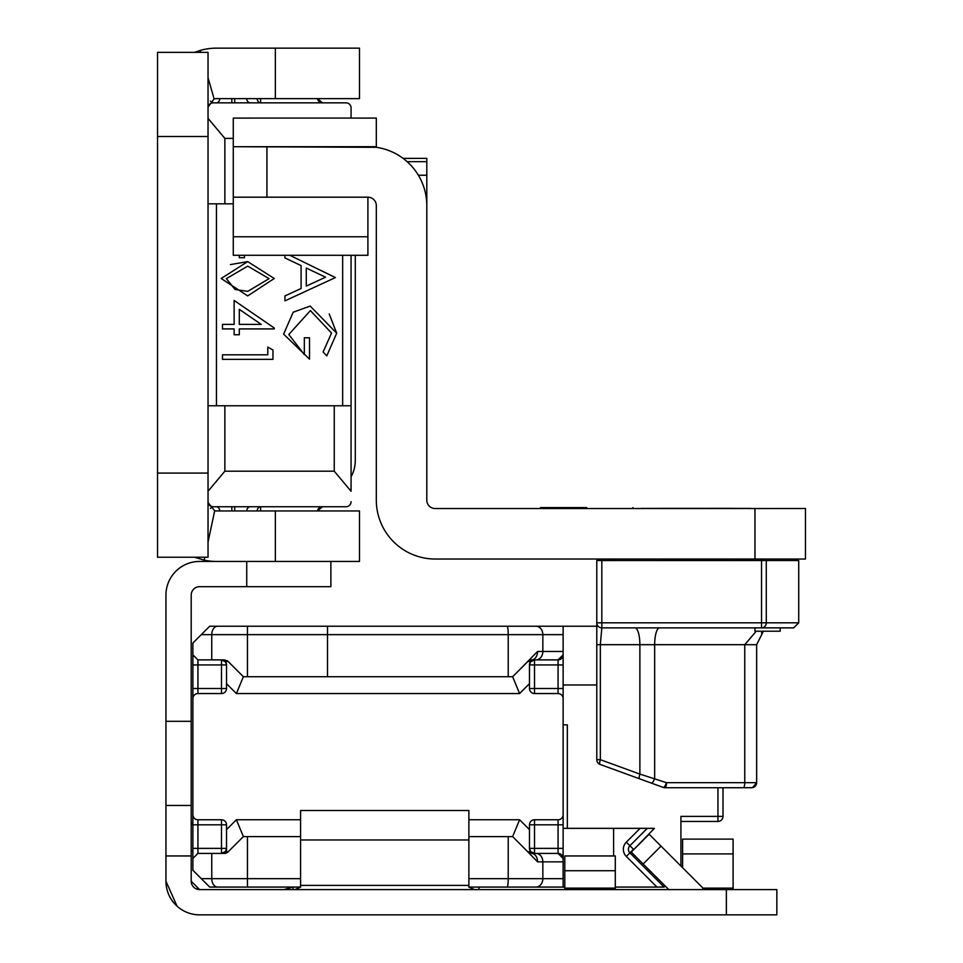 <?xml version="1.0" encoding="UTF-8"?>
<svg xmlns="http://www.w3.org/2000/svg" width="963" height="963" viewBox="0 0 963 963"><rect width="100%" height="100%" fill="white"/><g stroke="black" fill="none" stroke-linecap="round" stroke-linejoin="round"><path stroke-width="1.44" d="M351.074 476.757A33.657 33.657 0 0 0 355.287 460.458L355.287 255.279M208.032 542.121L214.689 510.763A8.414 8.414 0 0 0 216.446 510.956L359.488 510.956L359.488 561.441L216.446 561.441A58.899 58.899 0 0 1 204.192 560.153L194.586 557.228M208.032 107.049L214.123 98.96A8.414 8.414 0 0 1 216.446 98.635L359.488 98.635L359.488 48.15L216.446 48.15A58.899 58.899 0 0 0 200.208 50.437L200.761 52.363M208.032 473.086L208.032 52.363L157.535 52.363L157.535 557.228L208.032 557.228L208.032 473.086L157.535 473.086M214.123 98.96L208.032 77.702M194.574 52.363L200.208 50.437M204.818 557.228L204.192 560.153M214.689 510.763L208.032 502.542M247.696 261.611L274.25 278.488L247.696 295.918L221.177 278.488L247.696 261.611L230.41 264.584M289.767 255.279L335.401 277.573L284.916 300.877L284.916 295.954L301.094 288.491L301.094 265.595L284.916 257.928L284.916 255.279M244.482 255.279L244.482 257.723L239.306 257.723L239.306 255.279M208.032 118.329L224.861 138.395L224.861 203.819L233.275 203.819L208.032 203.819M234.129 300.444L274.25 327.998L274.25 328.925L239.306 328.925L239.306 334.751L234.129 334.751L234.129 328.925L222.477 328.925L222.477 324.399L234.129 324.399L234.129 300.444M283.616 334.125L293.173 312.241L310.182 306.053L336.701 333.21L326.782 355.889L323.111 352.013L331.525 333.054L310.387 310.58L288.804 334.51L304.332 354.601L304.332 337.772L309.508 337.772L309.508 359.127L283.616 334.125M222.477 359.343L222.477 354.817L267.786 354.817L267.786 347.053L272.962 350.014L272.962 359.343L222.477 359.343M208.032 405.772L351.074 405.772L351.074 490.636M224.861 405.772L224.861 471.196L208.032 491.25M208.032 501.699A5.044 5.044 0 0 0 213.076 506.743L346.03 506.743A5.044 5.044 0 0 0 351.074 501.699M351.074 491.25L334.245 471.196L334.245 405.772M224.861 471.196L334.245 471.196M224.861 138.395L233.275 138.395M351.074 107.892L351.074 118.076L351.074 107.892A5.044 5.044 0 0 0 346.03 102.848L213.076 102.848A5.044 5.044 0 0 0 208.032 107.892M351.074 255.279L351.074 405.772L351.074 255.279M317.489 510.956L322.461 506.743A5.044 5.044 0 0 0 317.489 510.956A5.044 5.044 0 0 1 322.461 506.743M213.076 506.743L210.428 508.416M322.461 102.848L317.489 98.635A5.044 5.044 0 0 0 322.461 102.848A5.044 5.044 0 0 1 317.489 98.635M210.428 101.175L213.076 102.848L231.83 102.848L231.83 98.635M325.566 277.2L306.27 268.051L306.27 286.095L325.566 277.2M336.701 333.21L329.202 313.938M247.72 266.137L226.353 278.644L235.02 289.466L247.72 291.38L269.074 278.644L247.72 266.137M239.306 324.399L261.226 324.399L239.306 309.34L239.306 324.399M563.126 828.349L640.13 828.349L626.311 842.156A10.099 10.099 0 0 0 626.311 856.444L633.449 849.306L629.886 845.731L647.268 828.349L654.407 828.349L633.75 849.595M615.297 887.079L664.097 887.079L656.959 887.079L626.311 856.444M226.534 626.227L243.374 626.227M504.215 626.227L520.189 626.227M300.588 887.079L209.705 887.079L201.291 878.665L211.752 878.665L211.752 853.423L197.933 853.423L197.933 848.379L221.49 848.379L221.49 824.81L197.933 824.81L197.933 848.379L192.877 848.379L192.877 643.055L209.705 626.227L596.783 626.227M243.374 887.079L217.698 887.079A8.414 5.947 -90 0 1 211.752 878.665L300.588 878.665M468.873 836.594L512.629 836.594L527.989 851.942L531.552 853.423L558.071 853.423L563.126 858.478L563.126 887.079L564.8 887.079M504.215 887.079L520.189 887.079M563.126 887.079L468.873 887.079M495.801 887.079L503.36 887.079M534.513 819.766L534.513 848.379L558.071 848.379L558.071 824.81L529.469 824.81A5.044 5.044 0 0 1 534.513 819.766L558.071 819.766A5.044 5.044 0 0 0 563.126 814.722L563.126 861.837L542.843 861.837L542.843 878.665L563.126 878.665M563.126 814.722L563.126 651.47L563.126 654.84L558.071 659.884L531.552 659.884L558.071 659.884L558.071 664.939L534.513 664.939L534.513 688.497L558.071 688.497L558.071 664.939L563.126 664.939L563.126 654.84A5.044 5.044 0 0 1 558.071 659.884A5.044 5.044 0 0 0 563.126 654.84M563.126 626.227L563.126 651.47L542.843 651.47A8.414 6.897 90 0 1 535.946 659.884M558.071 853.423A5.044 5.044 0 0 1 563.126 858.478L563.126 848.379L558.071 848.379L558.071 853.423L534.513 853.423L530.541 851.497L529.469 848.379L529.469 829.625L529.469 848.379A5.044 5.044 0 0 0 530.541 851.497L527.989 851.942M640.13 828.349L647.268 828.349L640.13 828.349M201.291 878.665L192.877 870.251L192.877 850.798A29.456 29.456 0 0 1 191.204 850.606M197.584 853.435A5.044 5.044 0 0 1 197.933 853.423L192.877 858.478L192.877 848.379L192.877 870.251M197.584 659.872A5.044 5.044 0 0 0 197.933 659.884L192.877 654.84L192.877 664.939L197.933 664.939L197.933 688.497L221.49 688.497L221.49 664.939L197.933 664.939L197.933 659.884L211.752 659.884L211.752 634.641L201.291 634.641M221.49 693.553L221.49 688.497L226.534 688.497A5.044 5.044 0 0 1 221.49 693.553L197.933 693.553L197.933 688.497L192.877 688.497L192.877 824.81A4.213 4.213 0 0 1 191.204 821.451M563.126 724.85L567.327 724.85L567.327 828.349M680.925 816.48L680.925 866.038M530.541 661.822A5.044 5.044 0 0 0 529.469 664.939L534.513 664.939L534.513 659.884L530.541 661.822A5.044 5.044 0 0 0 529.469 664.939L529.469 683.694L529.469 664.939L530.541 661.822L527.989 661.364L512.629 676.712L243.374 676.712L228.014 661.364L225.462 661.822L226.534 664.939L226.534 683.694L226.534 664.939A5.044 5.044 0 0 0 225.462 661.822L221.49 659.884L221.49 664.939L226.534 664.939A5.044 5.044 0 0 0 225.462 661.822M226.534 851.689L226.534 829.625L226.534 848.379L225.462 851.497L228.014 851.942L243.374 836.594L300.588 836.594M596.783 684.97L563.126 684.97M563.126 698.596A5.044 5.044 0 0 0 558.071 693.553L534.513 693.553A5.044 5.044 0 0 1 529.469 688.497L529.469 683.694L519.611 693.553L512.629 676.712M226.534 688.497L226.534 683.694L236.392 693.553L243.374 676.712M197.933 693.553A5.044 5.044 0 0 0 192.877 698.596M192.877 814.722A5.044 5.044 0 0 0 197.933 819.766L221.49 819.766A5.044 5.044 0 0 1 226.534 824.81L221.49 824.81L221.49 819.766M243.374 836.594L236.392 819.766L226.534 829.625L226.534 824.81M529.469 824.81L529.469 829.625L519.611 819.766L512.629 836.594M211.752 853.423L224.451 853.423L228.014 851.942A5.044 5.044 0 0 1 224.451 853.423A5.044 5.044 0 0 0 228.014 851.942M228.014 661.364A5.044 5.044 0 0 0 227.136 660.666A5.044 5.044 0 0 1 228.014 661.364L224.451 659.884L211.752 659.884M680.925 821.451L717.953 821.451A5.044 5.044 0 0 0 722.996 816.395L722.996 787.734M665.18 885.996L664.097 887.079L629.886 852.869A5.044 5.044 0 0 1 629.886 845.731A5.044 5.044 0 0 0 629.886 852.869M221.49 853.423L225.462 851.497A5.044 5.044 0 0 0 226.534 848.379L221.49 848.379L221.49 853.423M521.741 667.612L537.571 651.47A8.414 6.019 90 0 1 531.552 659.884L527.989 661.364A5.044 5.044 0 0 1 531.552 659.884A5.044 5.044 0 0 0 527.989 661.364M535.946 853.423A8.414 6.897 -90 0 1 542.843 861.837L537.571 861.837L521.741 845.707M537.571 861.837A8.414 6.019 -90 0 0 531.552 853.423M726.367 889.607L776.852 889.607L776.852 914.85L726.367 914.85L726.367 889.607L199.618 889.607A8.414 8.414 0 0 1 191.204 881.193L191.204 595.098A8.414 8.414 0 0 1 199.618 586.684L330.875 586.684L330.875 561.441M726.367 914.85L199.618 914.85A33.657 33.657 0 0 1 165.949 881.193L165.949 855.951L191.204 855.951M294.883 889.607L300.588 887.152L300.588 810.521L468.873 810.521L468.873 887.152L474.578 889.607M668.791 889.607L631.259 852.074L649.11 834.223L703.255 888.38L702.027 889.607M216.446 561.441L199.618 561.441A33.657 33.657 0 0 0 165.949 595.098L165.949 855.951M165.949 805.465L191.204 805.465M177.036 906.159L165.949 881.193M195.477 888.524L199.618 889.607L191.204 881.193M300.588 887.152L300.588 885.394L468.873 885.394L468.873 887.152M293.017 887.079L293.017 889.607M292.824 887.079L283.965 889.607M478.972 887.079L478.972 889.607M706.228 889.607L705.181 889.607M705.217 889.475A4.213 4.213 0 0 1 703.255 888.38M564.8 889.607L564.8 855.951L615.297 855.951L615.297 889.607M682.611 867.723L682.611 839.122L733.096 839.122L733.096 889.607M641.382 508.38L750.767 508.38L641.527 508.536M586.684 507.585L540.399 507.585L586.684 507.585M659.884 508.368L732.253 508.344M586.684 508.452L540.399 508.452L586.684 508.452M586.684 508.283L540.399 508.271L586.684 508.283M586.684 508.055L540.399 508.055L586.684 508.055M586.684 507.79L540.399 507.79L586.684 507.79M586.684 507.609L540.399 507.609L586.684 507.609M426.802 204.686L426.802 205.613A58.899 58.899 0 0 0 367.902 146.701A58.899 58.899 -0 0 1 376.316 147.303L233.275 146.701L233.275 118.088L376.316 118.076L233.275 118.076L376.316 118.088L376.316 146.701L233.275 146.701L233.275 197.186L367.902 197.186A8.414 8.414 0 0 1 376.316 205.613L376.316 500.122A58.899 58.899 180 0 0 435.216 559.022L805.465 559.022L805.465 508.524L754.968 508.536L754.968 559.022M418.363 175.23L426.802 175.23L426.802 500.122A8.414 8.414 180 0 0 435.216 508.536L754.968 508.536M233.275 196.356L233.275 255.279L367.902 255.279L367.902 236.778L233.275 236.778M426.802 158.365L403.124 158.389M426.802 175.23L426.802 158.389M407.108 161.652L426.802 161.652M367.902 197.186L367.902 236.778M662.412 559.022L662.412 560.514L696.068 560.514L656.947 560.55L729.725 560.514L729.725 559.022M734.059 560.55L596.783 560.538L601.827 560.55L601.827 622.82L761.54 622.82L761.54 560.55L601.827 560.55M735.323 560.514L764.466 560.514L735.335 560.55M761.54 560.55L798.724 560.55L798.724 622.82L793.681 627.864L601.827 627.876L600.346 644.68L600.346 759.699A5.044 1.396 110 0 0 600.105 764.441L600.105 764.441A5.044 5.044 0 0 1 596.783 759.699L596.783 560.55L613.612 560.526M600.346 560.514L596.783 560.514L596.783 716.147M596.783 662.014L596.783 695.166M761.42 632.944L763.382 631.222L756.653 644.68L756.653 782.678A5.044 5.044 180 0 1 751.609 787.722L664.988 787.734A5.044 5.044 0 0 1 663.254 787.421L639.625 778.826A5.044 1.396 -70 0 1 639.877 774.083L666.468 782.678L744.76 782.678L744.76 644.68L756.232 631.222M756.653 782.678L744.76 782.678A5.044 1.481 -90 0 1 743.28 787.722L752.548 787.638L756.653 782.678A5.044 5.044 180 0 1 751.609 787.722M756.653 644.68L654.659 644.68L654.659 778.381A5.044 1.396 -70 0 1 651.457 783.124L663.254 787.421A5.044 1.396 -70 0 0 666.468 782.678A5.044 1.481 -90 0 1 664.988 787.734L743.28 787.722M754.968 627.876L754.968 631.222L780.211 631.222L780.211 627.864M275.346 510.956L275.346 561.441M275.346 98.635L275.346 48.15M208.032 136.505L157.535 136.505M216.446 203.819L216.446 405.772M342.659 405.772L342.659 255.279M260.6 510.956L260.6 506.743L234.719 506.743L234.719 510.956M234.719 98.635L234.719 102.848L260.6 102.848L260.6 98.635M257.085 510.956A5.044 3.575 90 0 1 260.6 506.743M246.66 510.956A5.044 3.575 90 0 1 250.187 506.743M216.362 506.743A5.044 3.575 -90 0 1 219.877 510.956M231.83 510.956L231.83 506.743M219.877 98.635A5.044 3.575 -90 0 1 216.362 102.848M260.6 102.848A5.044 3.575 90 0 1 257.085 98.635M250.187 102.848A5.044 3.575 90 0 1 246.66 98.635M508.223 676.712L508.223 634.641L327.516 634.641L327.516 676.712M327.516 626.227L327.516 634.641L247.455 634.641L247.455 676.712M247.455 836.594L247.455 887.079M613.612 828.349L613.612 855.951M519.611 693.553L236.392 693.553M236.392 819.766L300.588 819.766M468.873 819.766L519.611 819.766M680.925 816.395L717.953 816.395L717.953 787.734M717.953 816.395L722.996 816.395A5.044 5.044 0 0 1 717.953 821.451L717.953 816.395M468.873 878.665L508.223 878.665L508.223 836.594M563.126 634.641L542.843 634.641L542.843 651.47L537.571 651.47M192.877 824.81L197.933 824.81L197.933 819.766M225.462 851.497A5.044 5.044 0 0 0 226.534 848.379M534.513 853.423L534.513 848.379L529.469 848.379A5.044 5.044 0 0 0 530.541 851.497M558.071 819.766L558.071 824.81L563.126 824.81M534.513 693.553L534.513 688.497L529.469 688.497M563.126 688.497L558.071 688.497L558.071 693.553M626.311 842.156L629.886 845.731M507.104 887.079A8.414 1.132 -90 0 0 508.223 878.665L542.843 878.665A8.414 6.897 -90 0 1 535.946 887.079M535.946 626.227A8.414 6.897 90 0 1 542.843 634.641L508.223 634.641A8.414 1.132 90 0 0 507.104 626.227M247.455 626.227L247.455 634.641L211.752 634.641A8.414 5.947 90 0 1 217.698 626.227M643.164 863.98L661.015 846.128M300.588 839.965L468.873 839.965M246.733 561.441L246.733 586.684M165.949 721.311L191.204 721.311M564.8 870.733L615.297 870.733M564.8 888.127L615.297 888.127M682.611 853.904L733.096 853.904M703.014 888.127L733.096 888.127M266.932 146.701L266.932 197.186M639.625 778.826L600.105 764.441L639.625 778.826M659.378 627.876A16.828 4.923 -90 0 0 654.659 644.68L596.783 644.68M600.105 764.441A5.044 5.044 0 0 1 596.783 759.699L600.346 759.699L639.877 774.083L639.877 644.68A16.828 4.923 -90 0 0 635.159 627.876M766.283 560.55L766.283 622.82L798.724 622.82M764.466 560.526L762.949 560.55A50.485 50.485 0 0 1 764.466 560.526A50.485 50.485 180 0 0 763.346 560.526M596.783 622.82L596.783 622.82A5.044 5.044 180 0 0 601.827 627.876L601.827 622.82L596.783 622.82A5.044 5.044 0 0 0 601.827 627.876L761.54 627.876L761.54 622.82L766.283 622.82A5.044 4.743 90 0 1 761.54 627.876L793.681 627.864M632.956 508.536L632.956 507.585M540.399 508.536L540.399 507.585M663.254 787.421A5.044 5.044 0 0 0 664.988 787.734"/></g></svg>
